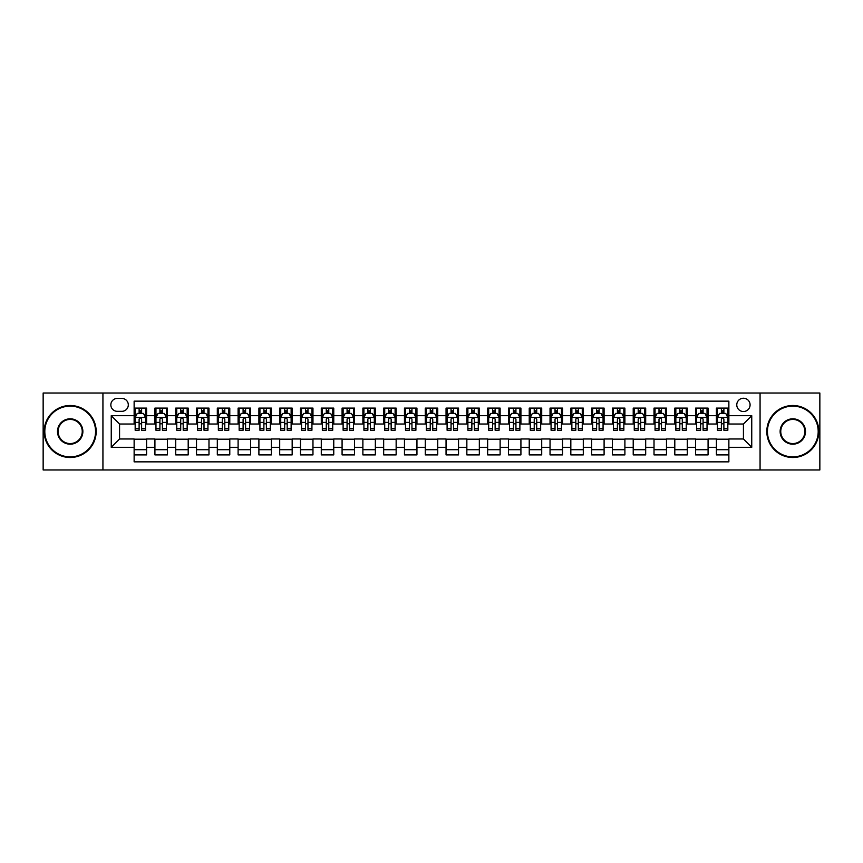<?xml version="1.0" encoding="UTF-8"?>
<svg xmlns="http://www.w3.org/2000/svg" width="863" height="863" viewBox="0 0 863 863"><rect width="100%" height="100%" fill="white"/><g stroke="black" fill="none" stroke-linecap="round" stroke-linejoin="round"><path stroke-width="1.29" d="M743.431 398.231A6.656 6.656 0 0 0 736.775 404.887A6.656 6.656 0 0 0 743.431 411.532A6.656 6.656 0 0 0 750.087 404.887A6.656 6.656 0 0 0 743.431 398.231M760.066 469.968L819.85 469.968L819.85 393.032L760.066 393.032L760.066 469.968L102.934 469.968L102.934 393.032L43.15 393.032L43.15 469.968L102.934 469.968M728.868 408.102L716.398 408.102L716.398 415.696L708.081 415.696L708.081 424.013L716.398 424.013L716.398 415.696M708.081 415.696L708.081 408.102L695.6 408.102L695.6 415.696L687.282 415.696L687.282 424.013L695.6 424.013L695.6 415.696M687.282 415.696L687.282 408.102L674.801 408.102L674.801 415.696L666.484 415.696L666.484 424.013L674.801 424.013L674.801 415.696M666.484 415.696L666.484 408.102L654.014 408.102L654.014 415.696L645.686 415.696L645.686 424.013L654.014 424.013L654.014 415.696M645.686 415.696L645.686 408.102L633.215 408.102L633.215 415.696L624.898 415.696L624.898 424.013L633.215 424.013L633.215 415.696M624.898 415.696L624.898 408.102L612.417 408.102L612.417 415.696L604.1 415.696L604.1 424.013L612.417 424.013L612.417 415.696M604.1 415.696L604.1 408.102L591.619 408.102L591.619 415.696L583.302 415.696L583.302 424.013L591.619 424.013L591.619 415.696M583.302 415.696L583.302 408.102L570.831 408.102L570.831 415.696L562.514 415.696L562.514 424.013L570.831 424.013L570.831 415.696M562.514 415.696L562.514 408.102L550.033 408.102L550.033 415.696L541.716 415.696L541.716 424.013L550.033 424.013L550.033 415.696M541.716 415.696L541.716 408.102L529.235 408.102L529.235 415.696L520.918 415.696L520.918 424.013L529.235 424.013L529.235 415.696M520.918 415.696L520.918 408.102L508.447 408.102L508.447 415.696L500.119 415.696L500.119 424.013L508.447 424.013L508.447 415.696M500.119 415.696L500.119 408.102L487.649 408.102L487.649 415.696L479.332 415.696L479.332 424.013L487.649 424.013L487.649 415.696M479.332 415.696L479.332 408.102L466.851 408.102L466.851 415.696L458.533 415.696L458.533 424.013L466.851 424.013L466.851 415.696M458.533 415.696L458.533 408.102L446.052 408.102L446.052 415.696L437.735 415.696L437.735 424.013L446.052 424.013L446.052 415.696M437.735 415.696L437.735 408.102L425.265 408.102L425.265 415.696L416.948 415.696L416.948 424.013L425.265 424.013L425.265 415.696M416.948 415.696L416.948 408.102L404.467 408.102L404.467 415.696L396.149 415.696L396.149 424.013L404.467 424.013L404.467 415.696M396.149 415.696L396.149 408.102L383.668 408.102L383.668 415.696L375.351 415.696L375.351 424.013L383.668 424.013L383.668 415.696M375.351 415.696L375.351 408.102L362.881 408.102L362.881 415.696L354.553 415.696L354.553 424.013L362.881 424.013L362.881 415.696M354.553 415.696L354.553 408.102L342.082 408.102L342.082 415.696L333.765 415.696L333.765 424.013L342.082 424.013L342.082 415.696M333.765 415.696L333.765 408.102L321.284 408.102L321.284 415.696L312.967 415.696L312.967 424.013L321.284 424.013L321.284 415.696M312.967 415.696L312.967 408.102L300.486 408.102L300.486 415.696L292.169 415.696L292.169 424.013L300.486 424.013L300.486 415.696M292.169 415.696L292.169 408.102L279.698 408.102L279.698 415.696L271.381 415.696L271.381 424.013L279.698 424.013L279.698 415.696M271.381 415.696L271.381 408.102L258.9 408.102L258.9 415.696L250.583 415.696L250.583 424.013L258.9 424.013L258.9 415.696M250.583 415.696L250.583 408.102L238.102 408.102L238.102 415.696L229.785 415.696L229.785 424.013L238.102 424.013L238.102 415.696M229.785 415.696L229.785 408.102L217.314 408.102L217.314 415.696L208.986 415.696L208.986 424.013L217.314 424.013L217.314 415.696M208.986 415.696L208.986 408.102L196.516 408.102L196.516 415.696L188.199 415.696L188.199 424.013L196.516 424.013L196.516 415.696M188.199 415.696L188.199 408.102L175.718 408.102L175.718 415.696L167.4 415.696L167.4 424.013L175.718 424.013L175.718 415.696M167.4 415.696L167.4 408.102L154.919 408.102L154.919 424.013L146.602 424.013L146.602 408.102L134.132 408.102M134.132 454.898L146.602 454.898L146.602 438.987L154.919 438.987L154.919 454.898L167.4 454.898L167.4 438.987L175.718 438.987L175.718 447.304L167.4 447.304M175.718 447.304L175.718 454.898L188.199 454.898L188.199 438.987L196.516 438.987L196.516 447.304L188.199 447.304M196.516 447.304L196.516 454.898L208.986 454.898L208.986 438.987L217.314 438.987L217.314 447.304L208.986 447.304M217.314 447.304L217.314 454.898L229.785 454.898L229.785 438.987L238.102 438.987L238.102 447.304L229.785 447.304M238.102 447.304L238.102 454.898L250.583 454.898L250.583 438.987L258.9 438.987L258.9 447.304L250.583 447.304M258.9 447.304L258.9 454.898L271.381 454.898L271.381 438.987L279.698 438.987L279.698 447.304L271.381 447.304M279.698 447.304L279.698 454.898L292.169 454.898L292.169 438.987L300.486 438.987L300.486 447.304L292.169 447.304M300.486 447.304L300.486 454.898L312.967 454.898L312.967 438.987L321.284 438.987L321.284 447.304L312.967 447.304M321.284 447.304L321.284 454.898L333.765 454.898L333.765 438.987L342.082 438.987L342.082 447.304L333.765 447.304M342.082 447.304L342.082 454.898L354.553 454.898L354.553 438.987L362.881 438.987L362.881 447.304L354.553 447.304M362.881 447.304L362.881 454.898L375.351 454.898L375.351 438.987L383.668 438.987L383.668 447.304L375.351 447.304M383.668 447.304L383.668 454.898L396.149 454.898L396.149 438.987L404.467 438.987L404.467 447.304L396.149 447.304M404.467 447.304L404.467 454.898L416.948 454.898L416.948 438.987L425.265 438.987L425.265 447.304L416.948 447.304M425.265 447.304L425.265 454.898L437.735 454.898L437.735 438.987L446.052 438.987L446.052 447.304L437.735 447.304M446.052 447.304L446.052 454.898L458.533 454.898L458.533 438.987L466.851 438.987L466.851 447.304L458.533 447.304M466.851 447.304L466.851 454.898L479.332 454.898L479.332 438.987L487.649 438.987L487.649 447.304L479.332 447.304M487.649 447.304L487.649 454.898L500.119 454.898L500.119 438.987L508.447 438.987L508.447 447.304L500.119 447.304M508.447 447.304L508.447 454.898L520.918 454.898L520.918 438.987L529.235 438.987L529.235 447.304L520.918 447.304M529.235 447.304L529.235 454.898L541.716 454.898L541.716 438.987L550.033 438.987L550.033 447.304L541.716 447.304M550.033 447.304L550.033 454.898L562.514 454.898L562.514 438.987L570.831 438.987L570.831 447.304L562.514 447.304M570.831 447.304L570.831 454.898L583.302 454.898L583.302 438.987L591.619 438.987L591.619 447.304L583.302 447.304M591.619 447.304L591.619 454.898L604.1 454.898L604.1 438.987L612.417 438.987L612.417 447.304L604.1 447.304M612.417 447.304L612.417 454.898L624.898 454.898L624.898 438.987L633.215 438.987L633.215 447.304L624.898 447.304M633.215 447.304L633.215 454.898L645.686 454.898L645.686 438.987L654.014 438.987L654.014 447.304L645.686 447.304M654.014 447.304L654.014 454.898L666.484 454.898L666.484 438.987L674.801 438.987L674.801 447.304L666.484 447.304M674.801 447.304L674.801 454.898L687.282 454.898L687.282 438.987L695.6 438.987L695.6 447.304L687.282 447.304M695.6 447.304L695.6 454.898L708.081 454.898L708.081 438.987L716.398 438.987L716.398 447.304L708.081 447.304M117.282 411.327L121.856 411.327A6.451 6.451 0 0 0 128.307 404.887A6.451 6.451 0 0 0 121.856 398.436L117.282 398.436A6.451 6.451 0 0 0 110.842 404.887A6.451 6.451 0 0 0 117.282 411.327M760.066 393.032L102.934 393.032M728.868 415.696L728.868 401.144L134.132 401.144L134.132 424.013L119.569 424.013L119.569 438.987L134.132 438.987L134.132 461.856L728.868 461.856L728.868 438.987L743.431 438.987L743.431 424.013L728.868 424.013L728.868 415.696L751.749 415.696L751.749 447.304L728.868 447.304M134.132 447.304L111.251 447.304L111.251 415.696L134.132 415.696M716.398 447.304L716.398 454.898L728.868 454.898M134.132 413.301L135.167 413.301M139.116 413.301L141.618 413.301M145.567 413.301L146.602 413.301M134.132 423.809L135.167 423.809M139.116 423.809L141.618 423.809M145.567 423.809L146.602 423.809M134.132 439.191L146.602 439.191M134.132 449.699L146.602 449.699M154.919 423.809L155.966 423.809M159.914 423.809L162.406 423.809M166.365 423.809L167.4 423.809M154.919 413.301L155.966 413.301M159.914 413.301L162.406 413.301M166.365 413.301L167.4 413.301M154.919 439.191L167.4 439.191M154.919 449.699L167.4 449.699M175.718 439.191L188.199 439.191M175.718 449.699L188.199 449.699M175.718 413.301L176.764 413.301M180.712 413.301L183.204 413.301M187.152 413.301L188.199 413.301M175.718 423.809L176.764 423.809M180.712 423.809L183.204 423.809M187.152 423.809L188.199 423.809M196.516 439.191L208.986 439.191M196.516 449.699L208.986 449.699M196.516 413.301L197.551 413.301M201.511 413.301L204.002 413.301M207.951 413.301L208.986 413.301M196.516 423.809L197.551 423.809M201.511 423.809L204.002 423.809M207.951 423.809L208.986 423.809M217.314 439.191L229.785 439.191M217.314 449.699L229.785 449.699M217.314 413.301L218.35 413.301M222.298 413.301L224.801 413.301M228.749 413.301L229.785 413.301M217.314 423.809L218.35 423.809M222.298 423.809L224.801 423.809M228.749 423.809L229.785 423.809M238.102 439.191L250.583 439.191M238.102 449.699L250.583 449.699M238.102 413.301L239.148 413.301M243.096 413.301L245.588 413.301M249.547 413.301L250.583 413.301M238.102 423.809L239.148 423.809M243.096 423.809L245.588 423.809M249.547 423.809L250.583 423.809M258.9 439.191L271.381 439.191M258.9 449.699L271.381 449.699M258.9 413.301L259.936 413.301M263.895 413.301L266.387 413.301M270.335 413.301L271.381 413.301M258.9 423.809L259.936 423.809M263.895 423.809L266.387 423.809M270.335 423.809L271.381 423.809M279.698 439.191L292.169 439.191M279.698 449.699L292.169 449.699M279.698 413.301L280.734 413.301M284.682 413.301L287.185 413.301M291.133 413.301L292.169 413.301M279.698 423.809L280.734 423.809M284.682 423.809L287.185 423.809M291.133 423.809L292.169 423.809M300.486 439.191L312.967 439.191M300.486 449.699L312.967 449.699M300.486 413.301L301.532 413.301M305.48 413.301L307.972 413.301M311.931 413.301L312.967 413.301M300.486 423.809L301.532 423.809M305.48 423.809L307.972 423.809M311.931 423.809L312.967 423.809M321.284 439.191L333.765 439.191M321.284 449.699L333.765 449.699M321.284 413.301L322.331 413.301M326.279 413.301L328.771 413.301M332.719 413.301L333.765 413.301M321.284 423.809L322.331 423.809M326.279 423.809L328.771 423.809M332.719 423.809L333.765 423.809M342.082 439.191L354.553 439.191M342.082 449.699L354.553 449.699M342.082 413.301L343.118 413.301M347.066 413.301L349.569 413.301M353.517 413.301L354.553 413.301M342.082 423.809L343.118 423.809M347.066 423.809L349.569 423.809M353.517 423.809L354.553 423.809M362.881 439.191L375.351 439.191M362.881 449.699L375.351 449.699M362.881 413.301L363.916 413.301M367.865 413.301L370.367 413.301M374.315 413.301L375.351 413.301M362.881 423.809L363.916 423.809M367.865 423.809L370.367 423.809M374.315 423.809L375.351 423.809M383.668 439.191L396.149 439.191M383.668 449.699L396.149 449.699M383.668 413.301L384.715 413.301M388.663 413.301L391.155 413.301M395.114 413.301L396.149 413.301M383.668 423.809L384.715 423.809M388.663 423.809L391.155 423.809M395.114 423.809L396.149 423.809M404.467 439.191L416.948 439.191M404.467 449.699L416.948 449.699M404.467 413.301L405.502 413.301M409.461 413.301L411.953 413.301M415.901 413.301L416.948 413.301M404.467 423.809L405.502 423.809M409.461 423.809L411.953 423.809M415.901 423.809L416.948 423.809M425.265 439.191L437.735 439.191M425.265 449.699L437.735 449.699M425.265 413.301L426.3 413.301M430.249 413.301L432.751 413.301M436.7 413.301L437.735 413.301M425.265 423.809L426.3 423.809M430.249 423.809L432.751 423.809M436.7 423.809L437.735 423.809M446.052 439.191L458.533 439.191M446.052 449.699L458.533 449.699M446.052 413.301L447.099 413.301M451.047 413.301L453.539 413.301M457.498 413.301L458.533 413.301M446.052 423.809L447.099 423.809M451.047 423.809L453.539 423.809M457.498 423.809L458.533 423.809M466.851 439.191L479.332 439.191M466.851 449.699L479.332 449.699M466.851 413.301L467.886 413.301M471.845 413.301L474.337 413.301M478.285 413.301L479.332 413.301M466.851 423.809L467.886 423.809M471.845 423.809L474.337 423.809M478.285 423.809L479.332 423.809M487.649 439.191L500.119 439.191M487.649 449.699L500.119 449.699M487.649 413.301L488.685 413.301M492.633 413.301L495.135 413.301M499.084 413.301L500.119 413.301M487.649 423.809L488.685 423.809M492.633 423.809L495.135 423.809M499.084 423.809L500.119 423.809M508.447 439.191L520.918 439.191M508.447 449.699L520.918 449.699M508.447 413.301L509.483 413.301M513.431 413.301L515.934 413.301M519.882 413.301L520.918 413.301M508.447 423.809L509.483 423.809M513.431 423.809L515.934 423.809M519.882 423.809L520.918 423.809M529.235 439.191L541.716 439.191M529.235 449.699L541.716 449.699M529.235 413.301L530.281 413.301M534.229 413.301L536.721 413.301M540.67 413.301L541.716 413.301M529.235 423.809L530.281 423.809M534.229 423.809L536.721 423.809M540.67 423.809L541.716 423.809M550.033 439.191L562.514 439.191M550.033 449.699L562.514 449.699M550.033 413.301L551.069 413.301M555.028 413.301L557.52 413.301M561.468 413.301L562.514 413.301M550.033 423.809L551.069 423.809M555.028 423.809L557.52 423.809M561.468 423.809L562.514 423.809M570.831 439.191L583.302 439.191M570.831 449.699L583.302 449.699M570.831 413.301L571.867 413.301M575.815 413.301L578.318 413.301M582.266 413.301L583.302 413.301M570.831 423.809L571.867 423.809M575.815 423.809L578.318 423.809M582.266 423.809L583.302 423.809M591.619 439.191L604.1 439.191M591.619 449.699L604.1 449.699M591.619 413.301L592.665 413.301M596.613 413.301L599.105 413.301M603.064 413.301L604.1 413.301M591.619 423.809L592.665 423.809M596.613 423.809L599.105 423.809M603.064 423.809L604.1 423.809M612.417 439.191L624.898 439.191M612.417 449.699L624.898 449.699M612.417 413.301L613.453 413.301M617.412 413.301L619.904 413.301M623.852 413.301L624.898 413.301M612.417 423.809L613.453 423.809M617.412 423.809L619.904 423.809M623.852 423.809L624.898 423.809M633.215 439.191L645.686 439.191M633.215 449.699L645.686 449.699M633.215 413.301L634.251 413.301M638.199 413.301L640.702 413.301M644.65 413.301L645.686 413.301M633.215 423.809L634.251 423.809M638.199 423.809L640.702 423.809M644.65 423.809L645.686 423.809M654.014 439.191L666.484 439.191M654.014 449.699L666.484 449.699M654.014 413.301L655.049 413.301M658.998 413.301L661.49 413.301M665.449 413.301L666.484 413.301M654.014 423.809L655.049 423.809M658.998 423.809L661.49 423.809M665.449 423.809L666.484 423.809M674.801 439.191L687.282 439.191M674.801 449.699L687.282 449.699M674.801 413.301L675.848 413.301M679.796 413.301L682.288 413.301M686.236 413.301L687.282 413.301M674.801 423.809L675.848 423.809M679.796 423.809L682.288 423.809M686.236 423.809L687.282 423.809M695.6 439.191L708.081 439.191M695.6 449.699L708.081 449.699M695.6 413.301L696.635 413.301M700.594 413.301L703.086 413.301M707.034 413.301L708.081 413.301M695.6 423.809L696.635 423.809M700.594 423.809L703.086 423.809M707.034 423.809L708.081 423.809M716.398 439.191L728.868 439.191M716.398 449.699L728.868 449.699M716.398 413.301L717.433 413.301M721.382 413.301L723.884 413.301M727.833 413.301L728.868 413.301M716.398 423.809L717.433 423.809M721.382 423.809L723.884 423.809M727.833 423.809L728.868 423.809M119.569 424.013L111.251 415.696M119.569 438.987L111.251 447.304M751.749 415.696L743.431 424.013M751.749 447.304L743.431 438.987M141.618 410.81L139.116 410.81M145.567 428.555L141.618 428.555L141.618 430.249L145.567 430.249L145.567 417.563L143.485 413.409L137.249 413.409L135.167 417.563L135.167 430.249L139.116 430.249L139.116 428.555L135.167 428.555M135.167 417.563L135.167 408.102M145.567 417.563L145.567 408.102M139.116 413.409L139.116 408.102M141.618 408.102L141.618 413.409M141.618 428.555L141.618 419.127C140.788 417.519 139.957 417.519 139.116 419.127L139.116 428.555M70.183 406.128A25.372 25.372 0 0 0 44.811 431.5A25.372 25.372 0 0 0 70.183 456.872A25.372 25.372 0 0 0 95.556 431.5A25.372 25.372 0 0 0 70.183 406.128M70.183 457.498A25.998 25.998 0 0 1 44.186 431.5A25.998 25.998 0 0 1 70.183 405.502A25.998 25.998 0 0 1 96.181 431.5A25.998 25.998 0 0 1 70.183 457.498M70.183 418.814A12.686 12.686 0 0 1 82.87 431.5A12.686 12.686 0 0 1 70.183 444.186A12.686 12.686 0 0 1 57.497 431.5A12.686 12.686 0 0 1 70.183 418.814M70.183 443.56A12.06 12.06 0 0 0 82.244 431.5A12.06 12.06 0 0 0 70.183 419.44A12.06 12.06 0 0 0 58.123 431.5A12.06 12.06 0 0 0 70.183 443.56M792.817 406.128A25.372 25.372 0 0 0 767.444 431.5A25.372 25.372 0 0 0 792.817 456.872A25.372 25.372 0 0 0 818.189 431.5A25.372 25.372 0 0 0 792.817 406.128M792.817 457.498A25.998 25.998 0 0 1 766.819 431.5A25.998 25.998 0 0 1 792.817 405.502A25.998 25.998 0 0 1 818.814 431.5A25.998 25.998 0 0 1 792.817 457.498M792.817 418.814A12.686 12.686 0 0 1 805.503 431.5A12.686 12.686 0 0 1 792.817 444.186A12.686 12.686 0 0 1 780.13 431.5A12.686 12.686 0 0 1 792.817 418.814M792.817 443.56A12.06 12.06 0 0 0 804.877 431.5A12.06 12.06 0 0 0 792.817 419.44A12.06 12.06 0 0 0 780.756 431.5A12.06 12.06 0 0 0 792.817 443.56M162.406 410.81L159.914 410.81M166.365 428.555L162.406 428.555L162.406 430.249L166.365 430.249L166.365 417.563L164.283 413.409L158.048 413.409L155.966 417.563L155.966 430.249L159.914 430.249L159.914 428.555L155.966 428.555M155.966 417.563L155.966 408.102M166.365 417.563L166.365 408.102M159.914 413.409L159.914 408.102M162.406 408.102L162.406 413.409M162.406 428.555L162.406 419.127C161.575 417.519 160.745 417.519 159.914 419.127L159.914 428.555M183.204 410.81L180.712 410.81M187.152 428.555L183.204 428.555L183.204 430.249L187.152 430.249L187.152 417.563L185.081 413.409L178.835 413.409L176.764 417.563L176.764 430.249L180.712 430.249L180.712 428.555L176.764 428.555M176.764 417.563L176.764 408.102M187.152 417.563L187.152 408.102M180.712 413.409L180.712 408.102M183.204 408.102L183.204 413.409M183.204 428.555L183.204 419.127C182.373 417.519 181.543 417.519 180.712 419.127L180.712 428.555M204.002 410.81L201.511 410.81M207.951 428.555L204.002 428.555L204.002 430.249L207.951 430.249L207.951 417.563L205.869 413.409L199.633 413.409L197.551 417.563L197.551 430.249L201.511 430.249L201.511 428.555L197.551 428.555M197.551 417.563L197.551 408.102M207.951 417.563L207.951 408.102M201.511 413.409L201.511 408.102M204.002 408.102L204.002 413.409M204.002 428.555L204.002 419.127C203.172 417.519 202.341 417.519 201.511 419.127L201.511 428.555M224.801 410.81L222.298 410.81M228.749 428.555L224.801 428.555L224.801 430.249L228.749 430.249L228.749 417.563L226.667 413.409L220.432 413.409L218.35 417.563L218.35 430.249L222.298 430.249L222.298 428.555L218.35 428.555M218.35 417.563L218.35 408.102M228.749 417.563L228.749 408.102M222.298 413.409L222.298 408.102M224.801 408.102L224.801 413.409M224.801 428.555L224.801 419.127C223.97 417.519 223.129 417.519 222.298 419.127L222.298 428.555M245.588 410.81L243.096 410.81M249.547 428.555L245.588 428.555L245.588 430.249L249.547 430.249L249.547 417.563L247.465 413.409L241.219 413.409L239.148 417.563L239.148 430.249L243.096 430.249L243.096 428.555L239.148 428.555M239.148 417.563L239.148 408.102M249.547 417.563L249.547 408.102M243.096 413.409L243.096 408.102M245.588 408.102L245.588 413.409M245.588 428.555L245.588 419.127C244.758 417.519 243.927 417.519 243.096 419.127L243.096 428.555M266.387 410.81L263.895 410.81M270.335 428.555L266.387 428.555L266.387 430.249L270.335 430.249L270.335 417.563L268.253 413.409L262.018 413.409L259.936 417.563L259.936 430.249L263.895 430.249L263.895 428.555L259.936 428.555M259.936 417.563L259.936 408.102M270.335 417.563L270.335 408.102M263.895 413.409L263.895 408.102M266.387 408.102L266.387 413.409M266.387 428.555L266.387 419.127C265.556 417.519 264.725 417.519 263.895 419.127L263.895 428.555M287.185 410.81L284.682 410.81M291.133 428.555L287.185 428.555L287.185 430.249L291.133 430.249L291.133 417.563L289.051 413.409L282.816 413.409L280.734 417.563L280.734 430.249L284.682 430.249L284.682 428.555L280.734 428.555M280.734 417.563L280.734 408.102M291.133 417.563L291.133 408.102M284.682 413.409L284.682 408.102M287.185 408.102L287.185 413.409M287.185 428.555L287.185 419.127C286.354 417.519 285.524 417.519 284.682 419.127L284.682 428.555M307.972 410.81L305.48 410.81M311.931 428.555L307.972 428.555L307.972 430.249L311.931 430.249L311.931 417.563L309.849 413.409L303.614 413.409L301.532 417.563L301.532 430.249L305.48 430.249L305.48 428.555L301.532 428.555M301.532 417.563L301.532 408.102M311.931 417.563L311.931 408.102M305.48 413.409L305.48 408.102M307.972 408.102L307.972 413.409M307.972 428.555L307.972 419.127C307.142 417.519 306.311 417.519 305.48 419.127L305.48 428.555M328.771 410.81L326.279 410.81M332.719 428.555L328.771 428.555L328.771 430.249L332.719 430.249L332.719 417.563L330.648 413.409L324.402 413.409L322.331 417.563L322.331 430.249L326.279 430.249L326.279 428.555L322.331 428.555M322.331 417.563L322.331 408.102M332.719 417.563L332.719 408.102M326.279 413.409L326.279 408.102M328.771 408.102L328.771 413.409M328.771 428.555L328.771 419.127C327.94 417.519 327.109 417.519 326.279 419.127L326.279 428.555M349.569 410.81L347.066 410.81M353.517 428.555L349.569 428.555L349.569 430.249L353.517 430.249L353.517 417.563L351.435 413.409L345.2 413.409L343.118 417.563L343.118 430.249L347.066 430.249L347.066 428.555L343.118 428.555M343.118 417.563L343.118 408.102M353.517 417.563L353.517 408.102M347.066 413.409L347.066 408.102M349.569 408.102L349.569 413.409M349.569 428.555L349.569 419.127C348.738 417.519 347.908 417.519 347.066 419.127L347.066 428.555M370.367 410.81L367.865 410.81M374.315 428.555L370.367 428.555L370.367 430.249L374.315 430.249L374.315 417.563L372.233 413.409L365.998 413.409L363.916 417.563L363.916 430.249L367.865 430.249L367.865 428.555L363.916 428.555M363.916 417.563L363.916 408.102M374.315 417.563L374.315 408.102M367.865 413.409L367.865 408.102M370.367 408.102L370.367 413.409M370.367 428.555L370.367 419.127C369.537 417.519 368.695 417.519 367.865 419.127L367.865 428.555M391.155 410.81L388.663 410.81M395.114 428.555L391.155 428.555L391.155 430.249L395.114 430.249L395.114 417.563L393.032 413.409L386.786 413.409L384.715 417.563L384.715 430.249L388.663 430.249L388.663 428.555L384.715 428.555M384.715 417.563L384.715 408.102M395.114 417.563L395.114 408.102M388.663 413.409L388.663 408.102M391.155 408.102L391.155 413.409M391.155 428.555L391.155 419.127C390.324 417.519 389.493 417.519 388.663 419.127L388.663 428.555M411.953 410.81L409.461 410.81M415.901 428.555L411.953 428.555L411.953 430.249L415.901 430.249L415.901 417.563L413.819 413.409L407.584 413.409L405.502 417.563L405.502 430.249L409.461 430.249L409.461 428.555L405.502 428.555M405.502 417.563L405.502 408.102M415.901 417.563L415.901 408.102M409.461 413.409L409.461 408.102M411.953 408.102L411.953 413.409M411.953 428.555L411.953 419.127C411.122 417.519 410.292 417.519 409.461 419.127L409.461 428.555M432.751 410.81L430.249 410.81M436.7 428.555L432.751 428.555L432.751 430.249L436.7 430.249L436.7 417.563L434.618 413.409L428.382 413.409L426.3 417.563L426.3 430.249L430.249 430.249L430.249 428.555L426.3 428.555M426.3 417.563L426.3 408.102M436.7 417.563L436.7 408.102M430.249 413.409L430.249 408.102M432.751 408.102L432.751 413.409M432.751 428.555L432.751 419.127C431.921 417.519 431.09 417.519 430.249 419.127L430.249 428.555M453.539 410.81L451.047 410.81M457.498 428.555L453.539 428.555L453.539 430.249L457.498 430.249L457.498 417.563L455.416 413.409L449.181 413.409L447.099 417.563L447.099 430.249L451.047 430.249L451.047 428.555L447.099 428.555M447.099 417.563L447.099 408.102M457.498 417.563L457.498 408.102M451.047 413.409L451.047 408.102M453.539 408.102L453.539 413.409M453.539 428.555L453.539 419.127C452.708 417.519 451.878 417.519 451.047 419.127L451.047 428.555M474.337 410.81L471.845 410.81M478.285 428.555L474.337 428.555L474.337 430.249L478.285 430.249L478.285 417.563L476.214 413.409L469.968 413.409L467.886 417.563L467.886 430.249L471.845 430.249L471.845 428.555L467.886 428.555M467.886 417.563L467.886 408.102M478.285 417.563L478.285 408.102M471.845 413.409L471.845 408.102M474.337 408.102L474.337 413.409M474.337 428.555L474.337 419.127C473.507 417.519 472.676 417.519 471.845 419.127L471.845 428.555M495.135 410.81L492.633 410.81M499.084 428.555L495.135 428.555L495.135 430.249L499.084 430.249L499.084 417.563L497.002 413.409L490.767 413.409L488.685 417.563L488.685 430.249L492.633 430.249L492.633 428.555L488.685 428.555M488.685 417.563L488.685 408.102M499.084 417.563L499.084 408.102M492.633 413.409L492.633 408.102M495.135 408.102L495.135 413.409M495.135 428.555L495.135 419.127C494.305 417.519 493.474 417.519 492.633 419.127L492.633 428.555M515.934 410.81L513.431 410.81M519.882 428.555L515.934 428.555L515.934 430.249L519.882 430.249L519.882 417.563L517.8 413.409L511.565 413.409L509.483 417.563L509.483 430.249L513.431 430.249L513.431 428.555L509.483 428.555M509.483 417.563L509.483 408.102M519.882 417.563L519.882 408.102M513.431 413.409L513.431 408.102M515.934 408.102L515.934 413.409M515.934 428.555L515.934 419.127C515.103 417.519 514.262 417.519 513.431 419.127L513.431 428.555M536.721 410.81L534.229 410.81M540.67 428.555L536.721 428.555L536.721 430.249L540.67 430.249L540.67 417.563L538.598 413.409L532.352 413.409L530.281 417.563L530.281 430.249L534.229 430.249L534.229 428.555L530.281 428.555M530.281 417.563L530.281 408.102M540.67 417.563L540.67 408.102M534.229 413.409L534.229 408.102M536.721 408.102L536.721 413.409M536.721 428.555L536.721 419.127C535.891 417.519 535.06 417.519 534.229 419.127L534.229 428.555M557.52 410.81L555.028 410.81M561.468 428.555L557.52 428.555L557.52 430.249L561.468 430.249L561.468 417.563L559.386 413.409L553.151 413.409L551.069 417.563L551.069 430.249L555.028 430.249L555.028 428.555L551.069 428.555M551.069 417.563L551.069 408.102M561.468 417.563L561.468 408.102M555.028 413.409L555.028 408.102M557.52 408.102L557.52 413.409M557.52 428.555L557.52 419.127C556.689 417.519 555.858 417.519 555.028 419.127L555.028 428.555M578.318 410.81L575.815 410.81M582.266 428.555L578.318 428.555L578.318 430.249L582.266 430.249L582.266 417.563L580.184 413.409L573.949 413.409L571.867 417.563L571.867 430.249L575.815 430.249L575.815 428.555L571.867 428.555M571.867 417.563L571.867 408.102M582.266 417.563L582.266 408.102M575.815 413.409L575.815 408.102M578.318 408.102L578.318 413.409M578.318 428.555L578.318 419.127C577.487 417.519 576.657 417.519 575.815 419.127L575.815 428.555M599.105 410.81L596.613 410.81M603.064 428.555L599.105 428.555L599.105 430.249L603.064 430.249L603.064 417.563L600.982 413.409L594.747 413.409L592.665 417.563L592.665 430.249L596.613 430.249L596.613 428.555L592.665 428.555M592.665 417.563L592.665 408.102M603.064 417.563L603.064 408.102M596.613 413.409L596.613 408.102M599.105 408.102L599.105 413.409M599.105 428.555L599.105 419.127C598.275 417.519 597.444 417.519 596.613 419.127L596.613 428.555M619.904 410.81L617.412 410.81M623.852 428.555L619.904 428.555L619.904 430.249L623.852 430.249L623.852 417.563L621.781 413.409L615.535 413.409L613.453 417.563L613.453 430.249L617.412 430.249L617.412 428.555L613.453 428.555M613.453 417.563L613.453 408.102M623.852 417.563L623.852 408.102M617.412 413.409L617.412 408.102M619.904 408.102L619.904 413.409M619.904 428.555L619.904 419.127C619.073 417.519 618.242 417.519 617.412 419.127L617.412 428.555M640.702 410.81L638.199 410.81M644.65 428.555L640.702 428.555L640.702 430.249L644.65 430.249L644.65 417.563L642.568 413.409L636.333 413.409L634.251 417.563L634.251 430.249L638.199 430.249L638.199 428.555L634.251 428.555M634.251 417.563L634.251 408.102M644.65 417.563L644.65 408.102M638.199 413.409L638.199 408.102M640.702 408.102L640.702 413.409M640.702 428.555L640.702 419.127C639.871 417.519 639.041 417.519 638.199 419.127L638.199 428.555M661.49 410.81L658.998 410.81M665.449 428.555L661.49 428.555L661.49 430.249L665.449 430.249L665.449 417.563L663.367 413.409L657.131 413.409L655.049 417.563L655.049 430.249L658.998 430.249L658.998 428.555L655.049 428.555M655.049 417.563L655.049 408.102M665.449 417.563L665.449 408.102M658.998 413.409L658.998 408.102M661.49 408.102L661.49 413.409M661.49 428.555L661.49 419.127C660.659 417.519 659.828 417.519 658.998 419.127L658.998 428.555M682.288 410.81L679.796 410.81M686.236 428.555L682.288 428.555L682.288 430.249L686.236 430.249L686.236 417.563L684.165 413.409L677.919 413.409L675.848 417.563L675.848 430.249L679.796 430.249L679.796 428.555L675.848 428.555M675.848 417.563L675.848 408.102M686.236 417.563L686.236 408.102M679.796 413.409L679.796 408.102M682.288 408.102L682.288 413.409M682.288 428.555L682.288 419.127C681.457 417.519 680.627 417.519 679.796 419.127L679.796 428.555M703.086 410.81L700.594 410.81M707.034 428.555L703.086 428.555L703.086 430.249L707.034 430.249L707.034 417.563L704.952 413.409L698.717 413.409L696.635 417.563L696.635 430.249L700.594 430.249L700.594 428.555L696.635 428.555M696.635 417.563L696.635 408.102M707.034 417.563L707.034 408.102M700.594 413.409L700.594 408.102M703.086 408.102L703.086 413.409M703.086 428.555L703.086 419.127C702.255 417.519 701.425 417.519 700.594 419.127L700.594 428.555M723.884 410.81L721.382 410.81M727.833 428.555L723.884 428.555L723.884 430.249L727.833 430.249L727.833 417.563L725.751 413.409L719.515 413.409L717.433 417.563L717.433 430.249L721.382 430.249L721.382 428.555L717.433 428.555M717.433 417.563L717.433 408.102M727.833 417.563L727.833 408.102M721.382 413.409L721.382 408.102M723.884 408.102L723.884 413.409M723.884 428.555L723.884 419.127C723.054 417.519 722.223 417.519 721.382 419.127L721.382 428.555M154.919 447.304L146.602 447.304M154.919 415.696L146.602 415.696M145.513 417.465L135.221 417.465M135.167 414.553L136.678 414.553M144.056 414.553L145.567 414.553M139.116 422.385L135.167 422.385M145.567 422.385L141.618 422.385M141.618 412.136L139.116 412.136M166.311 417.465L156.02 417.465M155.966 414.553L157.476 414.553M164.855 414.553L166.365 414.553M159.914 422.385L155.966 422.385M166.365 422.385L162.406 422.385M162.406 412.136L159.914 412.136M187.109 417.465L176.807 417.465M176.764 414.553L178.263 414.553M185.653 414.553L187.152 414.553M180.712 422.385L176.764 422.385M187.152 422.385L183.204 422.385M183.204 412.136L180.712 412.136M207.897 417.465L197.605 417.465M197.551 414.553L199.062 414.553M206.44 414.553L207.951 414.553M201.511 422.385L197.551 422.385M207.951 422.385L204.002 422.385M204.002 412.136L201.511 412.136M228.695 417.465L218.404 417.465M218.35 414.553L219.86 414.553M227.239 414.553L228.749 414.553M222.298 422.385L218.35 422.385M228.749 422.385L224.801 422.385M224.801 412.136L222.298 412.136M249.493 417.465L239.191 417.465M239.148 414.553L240.648 414.553M248.037 414.553L249.547 414.553M243.096 422.385L239.148 422.385M249.547 422.385L245.588 422.385M245.588 412.136L243.096 412.136M270.281 417.465L259.99 417.465M259.936 414.553L261.446 414.553M268.835 414.553L270.335 414.553M263.895 422.385L259.936 422.385M270.335 422.385L266.387 422.385M266.387 412.136L263.895 412.136M291.079 417.465L280.788 417.465M280.734 414.553L282.244 414.553M289.623 414.553L291.133 414.553M284.682 422.385L280.734 422.385M291.133 422.385L287.185 422.385M287.185 412.136L284.682 412.136M311.877 417.465L301.586 417.465M301.532 414.553L303.042 414.553M310.421 414.553L311.931 414.553M305.48 422.385L301.532 422.385M311.931 422.385L307.972 422.385M307.972 412.136L305.48 412.136M332.676 417.465L322.374 417.465M322.331 414.553L323.83 414.553M331.219 414.553L332.719 414.553M326.279 422.385L322.331 422.385M332.719 422.385L328.771 422.385M328.771 412.136L326.279 412.136M353.463 417.465L343.172 417.465M343.118 414.553L344.628 414.553M352.007 414.553L353.517 414.553M347.066 422.385L343.118 422.385M353.517 422.385L349.569 422.385M349.569 412.136L347.066 412.136M374.262 417.465L363.97 417.465M363.916 414.553L365.427 414.553M372.805 414.553L374.315 414.553M367.865 422.385L363.916 422.385M374.315 422.385L370.367 422.385M370.367 412.136L367.865 412.136M395.06 417.465L384.758 417.465M384.715 414.553L386.214 414.553M393.604 414.553L395.114 414.553M388.663 422.385L384.715 422.385M395.114 422.385L391.155 422.385M391.155 412.136L388.663 412.136M415.847 417.465L405.556 417.465M405.502 414.553L407.012 414.553M414.391 414.553L415.901 414.553M409.461 422.385L405.502 422.385M415.901 422.385L411.953 422.385M411.953 412.136L409.461 412.136M436.646 417.465L426.354 417.465M426.3 414.553L427.811 414.553M435.189 414.553L436.7 414.553M430.249 422.385L426.3 422.385M436.7 422.385L432.751 422.385M432.751 412.136L430.249 412.136M457.444 417.465L447.153 417.465M447.099 414.553L448.609 414.553M455.988 414.553L457.498 414.553M451.047 422.385L447.099 422.385M457.498 422.385L453.539 422.385M453.539 412.136L451.047 412.136M478.242 417.465L467.94 417.465M467.886 414.553L469.396 414.553M476.786 414.553L478.285 414.553M471.845 422.385L467.886 422.385M478.285 422.385L474.337 422.385M474.337 412.136L471.845 412.136M499.03 417.465L488.738 417.465M488.685 414.553L490.195 414.553M497.573 414.553L499.084 414.553M492.633 422.385L488.685 422.385M499.084 422.385L495.135 422.385M495.135 412.136L492.633 412.136M519.828 417.465L509.537 417.465M509.483 414.553L510.993 414.553M518.372 414.553L519.882 414.553M513.431 422.385L509.483 422.385M519.882 422.385L515.934 422.385M515.934 412.136L513.431 412.136M540.626 417.465L530.324 417.465M530.281 414.553L531.781 414.553M539.17 414.553L540.67 414.553M534.229 422.385L530.281 422.385M540.67 422.385L536.721 422.385M536.721 412.136L534.229 412.136M561.414 417.465L551.123 417.465M551.069 414.553L552.579 414.553M559.958 414.553L561.468 414.553M555.028 422.385L551.069 422.385M561.468 422.385L557.52 422.385M557.52 412.136L555.028 412.136M582.212 417.465L571.921 417.465M571.867 414.553L573.377 414.553M580.756 414.553L582.266 414.553M575.815 422.385L571.867 422.385M582.266 422.385L578.318 422.385M578.318 412.136L575.815 412.136M603.01 417.465L592.719 417.465M592.665 414.553L594.165 414.553M601.554 414.553L603.064 414.553M596.613 422.385L592.665 422.385M603.064 422.385L599.105 422.385M599.105 412.136L596.613 412.136M623.809 417.465L613.507 417.465M613.453 414.553L614.963 414.553M622.352 414.553L623.852 414.553M617.412 422.385L613.453 422.385M623.852 422.385L619.904 422.385M619.904 412.136L617.412 412.136M644.596 417.465L634.305 417.465M634.251 414.553L635.761 414.553M643.14 414.553L644.65 414.553M638.199 422.385L634.251 422.385M644.65 422.385L640.702 422.385M640.702 412.136L638.199 412.136M665.395 417.465L655.103 417.465M655.049 414.553L656.56 414.553M663.938 414.553L665.449 414.553M658.998 422.385L655.049 422.385M665.449 422.385L661.49 422.385M661.49 412.136L658.998 412.136M686.193 417.465L675.891 417.465M675.848 414.553L677.347 414.553M684.737 414.553L686.236 414.553M679.796 422.385L675.848 422.385M686.236 422.385L682.288 422.385M682.288 412.136L679.796 412.136M706.98 417.465L696.689 417.465M696.635 414.553L698.145 414.553M705.524 414.553L707.034 414.553M700.594 422.385L696.635 422.385M707.034 422.385L703.086 422.385M703.086 412.136L700.594 412.136M727.779 417.465L717.487 417.465M717.433 414.553L718.944 414.553M726.322 414.553L727.833 414.553M721.382 422.385L717.433 422.385M727.833 422.385L723.884 422.385M723.884 412.136L721.382 412.136"/></g></svg>
